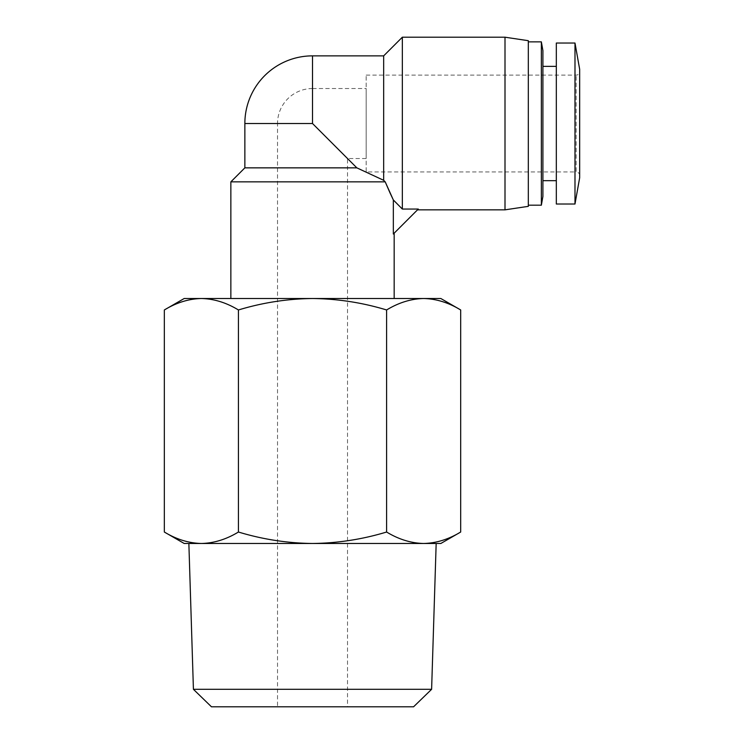 <?xml version="1.0" encoding="UTF-8"?>
<svg xmlns="http://www.w3.org/2000/svg" width="744" height="744" viewBox="0 0 744 744"><rect width="100%" height="100%" fill="white"/><g stroke="black" fill="none" stroke-linecap="round" stroke-linejoin="round"><path stroke-width="0.56" stroke-dasharray="3.72 2.79" d="M312.517 88.527A34.996 34.996 0 0 0 277.521 123.523L312.517 123.523L347.513 158.518L312.517 123.523L312.517 88.527L312.517 123.523L277.521 123.523L277.521 706.8L347.513 706.8L347.513 158.518L366.178 158.518L366.178 88.527L312.517 88.527M347.513 706.8L277.521 706.8M366.178 88.527L366.178 158.518M436.17 543.483L188.864 543.483L436.17 543.483M366.178 75.116L576.154 75.116A3.497 3.497 0 0 0 579.66 71.61L579.66 175.435A3.497 3.497 0 0 0 576.154 171.938L576.154 75.116L576.154 171.938L366.178 171.938L366.178 75.116L366.178 171.938M579.66 175.435L579.66 71.61M184.196 543.483L440.839 543.483M164.34 532.025C176.421 539.354 188.771 543.176 201.392 543.483C214.002 543.176 226.353 539.354 238.433 532.025C262.586 539.354 287.277 543.176 312.517 543.483C337.757 543.176 362.449 539.354 386.601 532.025C398.682 539.354 411.023 543.176 423.643 543.483C436.263 543.176 448.613 539.354 460.685 532.025M238.433 532.025L238.433 309.969C262.586 302.631 287.277 298.809 312.517 298.511C337.757 298.809 362.449 302.631 386.601 309.969C398.682 302.631 411.023 298.809 423.643 298.511L440.839 298.511M184.196 298.511L423.643 298.511C436.263 298.809 448.613 302.631 460.685 309.969M394.171 298.511L230.854 298.511L394.171 298.511M394.171 233.179L393.334 234.016L394.171 233.179M542.906 66.365L542.906 180.69L542.906 66.365M556.326 66.365L556.326 180.69L556.326 66.365M244.86 167.856L356.841 167.856L383.672 180.308L383.672 55.865M402.337 37.2L402.337 209.055L418.295 209.055L393.334 234.016L393.334 199.959M356.841 167.856L312.517 123.523L312.517 55.865M528.324 41.869L528.324 205.186L528.324 41.869M211.463 706.8L413.571 706.8M193.421 689.307L431.613 689.307M579.66 177.77L579.66 69.276M386.601 309.969L386.601 532.025M201.392 298.511C214.002 298.809 226.353 302.631 238.433 309.969M574.991 204.014L574.991 43.031M556.326 204.014L556.326 43.031M230.854 181.852L385.206 181.852M542.906 196.435L542.906 50.62M504.999 37.2L504.999 209.845M541.362 205.186L541.362 41.869M528.324 40.697L528.324 206.348M244.86 123.523L312.517 123.523"/><path stroke-width="1.12" d="M389.958 192.78L393.334 199.959L402.337 209.055L393.334 199.959L393.334 234.016L418.295 209.055L402.337 209.055L402.337 37.2L383.672 55.865L312.517 55.865A67.657 67.657 0 0 0 244.86 123.523L244.86 167.856L230.854 181.852L385.206 181.852L389.94 192.733M193.421 689.307L431.613 689.307L413.571 706.8L211.463 706.8L193.421 689.307L188.864 543.483M431.613 689.307L436.17 543.483M184.196 543.483L164.34 532.025L164.34 309.969C176.421 302.631 188.771 298.809 201.392 298.511C188.771 298.809 176.421 302.631 164.34 309.969L184.196 298.511L201.392 298.511C214.002 298.809 226.353 302.631 238.433 309.969L238.433 532.025C226.353 539.354 214.002 543.176 201.392 543.483L184.196 543.483M579.66 69.276L579.66 177.77L574.991 204.014L574.991 43.031L579.66 69.276M460.685 309.969C448.613 302.631 436.263 298.809 423.643 298.511L440.839 298.511L460.685 309.969L460.685 532.025C448.613 539.354 436.263 543.176 423.643 543.483L201.392 543.483C188.771 543.176 176.421 539.354 164.34 532.025M574.991 43.031L556.326 43.031L556.326 204.014L574.991 204.014M394.171 298.511L394.171 233.179M393.334 199.959L385.206 181.852L383.672 180.308L385.206 181.852M230.854 298.511L230.854 181.852M542.906 180.69L556.326 180.69M542.906 66.365L556.326 66.365M417.505 209.845L504.999 209.845L504.999 37.2L402.337 37.2M542.906 50.62L542.906 196.435L541.362 205.186L541.362 41.869L542.906 50.62M504.999 209.845L528.324 206.348L528.324 40.697L504.999 37.2M528.324 205.186L541.362 205.186M528.324 41.869L541.362 41.869M460.685 532.025L440.839 543.483L423.643 543.483C411.023 543.176 398.682 539.354 386.601 532.025C362.449 539.354 337.757 543.176 312.517 543.483C287.277 543.176 262.586 539.354 238.433 532.025M386.601 532.025L386.601 309.969C362.449 302.631 337.757 298.809 312.517 298.511C287.277 298.809 262.586 302.631 238.433 309.969M201.392 298.511L423.643 298.511C411.023 298.809 398.682 302.631 386.601 309.969M383.672 55.865L383.672 180.308L356.841 167.856L244.86 167.856M312.517 55.865L312.517 123.523L356.841 167.856M312.517 123.523L244.86 123.523"/></g></svg>
